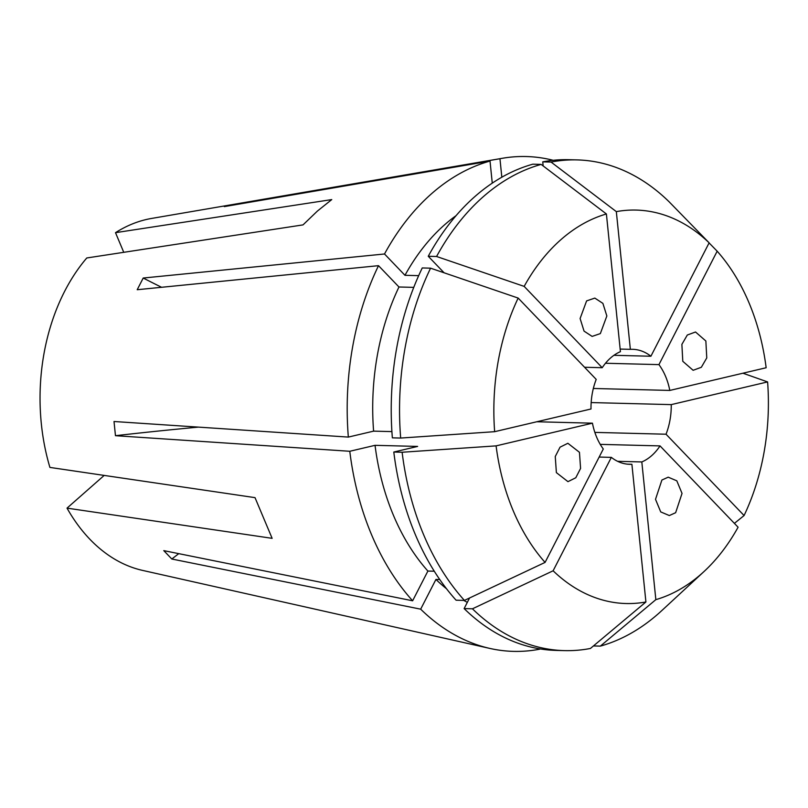 <?xml version="1.0" encoding="UTF-8"?>
<svg xmlns="http://www.w3.org/2000/svg" width="808" height="808" viewBox="0 0 808 808"><rect width="100%" height="100%" fill="white"/><g stroke="black" fill="none" stroke-linecap="round" stroke-linejoin="round"><path stroke-width="1.21" d="M675.639 512.706L669.327 515.554L660.722 511.908L655.51 499.324L661.904 480.023L668.216 477.174L676.811 480.821L682.033 493.405L675.639 512.706M579.457 452.308L580.578 468.418L575.781 477.76L567.963 481.649L556.379 472.619L555.258 456.51L560.055 447.167L567.873 443.279L579.457 452.308M600.344 333.593L592.123 336.401L584.053 331.118L580.104 318.524L586.608 300.899L594.829 298.091L602.889 303.374L606.848 315.979L600.344 333.593M705.859 340.996L706.768 357.924L701.344 367.276L693.123 370.296L682.79 361.307L681.881 344.38L687.315 335.017L695.536 331.997L705.859 340.996M617.615 461.317L641.815 461.944A57.52 40.117 91.5 0 0 651.662 455.651A57.52 40.117 91.5 0 0 660.035 445.905L738.088 527.22A196.788 137.229 91.5 0 1 704.01 571.539L661.661 610.717A245.44 171.155 91.5 0 1 658.369 613.686A245.44 171.155 91.5 0 1 600.354 646.117L593.436 645.945M627.412 464.166L631.896 464.277L645.915 601.98L590.436 648.46A245.44 171.155 91.5 0 1 564.469 650.622A245.44 171.155 91.5 0 1 472.448 608.798L464.125 608.586A245.44 171.155 91.5 0 0 556.146 650.41L564.469 650.622M599.152 457.055L611.343 457.368A57.52 40.117 91.5 0 0 629.654 464.307A57.52 40.117 91.5 0 0 631.896 464.277M536.815 421.756L592.446 423.18A57.52 40.117 91.5 0 0 603.293 448.995L545.077 562.408L464.408 600.415L456.086 600.203A245.44 171.155 91.5 0 1 393.799 452.036L417.635 446.42L375.043 445.329A210.918 147.086 91.5 0 0 427.897 571.054L412.625 600.788L163.782 550.632L171.821 559.015L420.675 609.171A247.501 172.589 91.5 0 0 489.971 648.45A247.501 172.589 91.5 0 0 539.724 649.188L539.693 648.844M494.647 431.684A196.788 137.229 91.5 0 1 518.16 298.071L596.213 379.396A57.52 40.117 91.5 0 0 591.001 408.989L494.647 431.684L400.677 438.057L392.355 437.845A245.44 171.155 91.5 0 1 422.251 267.953L430.573 268.175A245.44 171.155 91.5 0 0 400.677 438.057M584.558 367.256L602.212 367.711L524.16 286.386L436.572 256.489L428.25 256.277L444.097 272.791M524.16 286.386A196.788 137.229 91.5 0 1 560.873 239.693A196.788 137.229 91.5 0 1 606.404 213.969L620.423 351.672A57.52 40.117 91.5 0 0 610.585 357.954A57.52 40.117 91.5 0 0 602.212 367.711M104.171 475.427L67.024 508.131L272.134 538.34L255.015 497.637L49.914 467.418A177.699 123.917 91.5 0 1 86.779 257.974L303.02 224.887L317.403 211.07L331.755 199.586L115.504 232.674A177.699 123.917 91.5 0 1 151.561 218.443L502.515 158.257A247.501 172.589 91.5 0 0 499.95 158.732L234.259 204.262L224.331 206.606L490.022 161.065A247.501 172.589 91.5 0 0 431.482 193.779A247.501 172.589 91.5 0 0 384.507 253.985L143.208 278.033L137.208 289.719L378.508 265.67A247.501 172.589 91.5 0 0 348.339 437.088L114.019 421.503L115.463 435.694L349.783 451.278A247.501 172.589 91.5 0 0 412.625 600.788M553.187 160.297A247.501 172.589 91.5 0 0 502.515 158.257M606.404 213.969L541.138 164.408A245.44 171.155 91.5 0 0 483.134 196.829A245.44 171.155 91.5 0 0 436.572 256.489M611.343 457.368L553.116 570.791A196.788 137.229 91.5 0 0 645.915 601.98M553.116 570.791L472.448 608.798M641.815 461.944L655.844 599.647A196.788 137.229 91.5 0 0 704.01 571.539M655.844 599.647L600.354 646.117M594.86 432.391L666.034 434.219L744.087 515.534A196.788 137.229 91.5 0 0 767.6 381.921L742.926 373.205M744.087 515.534L734.391 523.372M593.335 388.476L669.802 390.436L766.156 367.741A196.788 137.229 91.5 0 0 717.171 251.197L709.081 242.905M613.949 355.298L650.905 356.237L709.131 242.824A196.788 137.229 91.5 0 0 616.332 211.625L551.066 162.065L542.744 161.852L543.168 165.933M709.131 242.824L669.054 201.727A245.44 171.155 91.5 0 0 577.033 159.903A245.44 171.155 91.5 0 0 551.066 162.065M592.446 423.18L496.092 445.875A196.788 137.229 91.5 0 0 545.077 562.408M496.092 445.875L402.121 452.248A245.44 171.155 91.5 0 0 464.408 600.415M577.033 159.903L568.711 159.691A245.44 171.155 91.5 0 0 542.744 161.852M541.138 164.408L532.815 164.186A245.44 171.155 91.5 0 0 428.25 256.277M402.121 452.248L393.799 452.036M464.125 608.586L469.559 597.991M439.764 579.528L435.936 579.437A210.918 147.086 91.5 0 0 446.501 588.729M463.741 600.395A210.918 147.086 91.5 0 0 467.327 602.344M456.045 215.675A210.918 147.086 91.5 0 0 404.97 275.306L384.507 253.985M418.675 275.649L404.97 275.306M434.28 571.216L427.897 571.054M435.936 579.437L420.675 609.171M501.829 177.215L499.95 158.732M492.264 183.133L490.022 161.065M375.043 445.329L349.783 451.278M666.034 434.219A57.52 40.117 91.5 0 0 671.246 404.616L767.6 381.921M669.802 390.436A57.52 40.117 91.5 0 0 658.944 364.62L717.171 251.197M650.905 356.237A57.52 40.117 91.5 0 0 632.593 349.298A57.52 40.117 91.5 0 0 630.351 349.329L616.332 211.625M67.024 508.131A177.699 123.917 91.5 0 0 142.551 570.398L489.971 648.45M518.16 298.071L430.573 268.175M391.9 431.603L373.599 431.139L348.339 437.088M413.767 287.365L398.97 286.991A210.918 147.086 91.5 0 0 373.599 431.139M398.97 286.991L378.508 265.67M620.16 349.076L630.351 349.329M605.495 363.257L658.944 364.62M591.163 402.566L671.246 404.616M600.243 444.37L660.035 445.905M123.755 252.308L115.504 232.674M161.58 287.284A529.139 215.463 27.2 0 1 143.208 278.033M198.455 427.119A529.139 68.347 -5.8 0 0 115.463 435.694M234.653 204.828A529.139 373.054 76.7 0 1 234.259 204.262M178.76 553.652A529.139 312.11 -43.8 0 0 171.821 559.015"/></g></svg>
